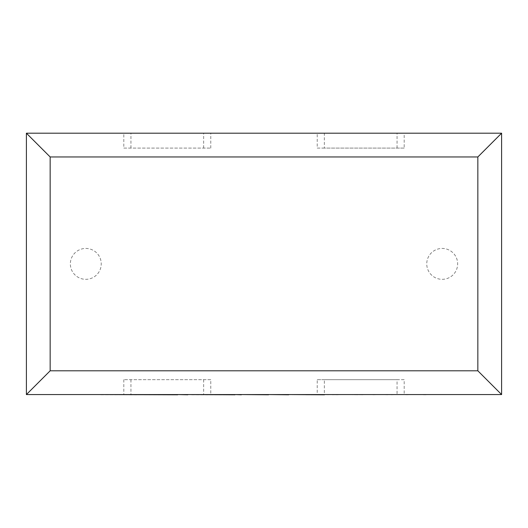 <?xml version="1.0" encoding="UTF-8"?>
<svg xmlns="http://www.w3.org/2000/svg" width="528" height="528" viewBox="0 0 528 528"><rect width="100%" height="100%" fill="white"/><g stroke="black" fill="none" stroke-linecap="round" stroke-linejoin="round"><path stroke-width="0.4" stroke-dasharray="2.64 1.98" d="M442.2 279.325A15.444 15.444 0 0 0 457.644 263.881A15.444 15.444 0 0 0 442.2 248.437A15.444 15.444 0 0 0 426.756 263.881A15.444 15.444 0 0 0 442.2 279.325A15.444 15.444 0 0 0 457.644 263.881A15.444 15.444 0 0 0 442.2 248.437A15.444 15.444 0 0 0 426.756 263.881A15.444 15.444 0 0 0 442.2 279.325M85.8 248.437A15.444 15.444 0 0 1 101.244 263.881A15.444 15.444 0 0 1 85.8 279.325A15.444 15.444 0 0 1 70.356 263.881A15.444 15.444 0 0 1 85.8 248.437A15.444 15.444 0 0 1 101.244 263.881A15.444 15.444 0 0 1 85.8 279.325A15.444 15.444 0 0 1 70.356 263.881A15.444 15.444 0 0 1 85.8 248.437M123.816 148.097L210.778 148.097L123.816 148.097L123.816 133.201L317.222 133.201L317.222 148.097L404.184 148.097L404.184 133.201L501.6 133.201L501.6 394.561L317.222 394.561L317.222 379.665L404.184 379.665L404.184 394.561M210.778 148.097L210.778 133.201M210.778 379.665L123.816 379.665L210.778 379.665L210.778 394.561L317.222 394.561M123.816 379.665L123.816 394.561L210.778 394.561M123.816 133.201L26.4 133.201L26.4 394.561L123.816 394.561M404.184 133.201L317.222 133.201M203.65 379.665L203.65 394.561M130.944 379.665L130.944 394.561M404.184 379.665L397.056 379.665L397.056 394.561M397.056 379.665L324.35 379.665L324.35 394.561M324.35 379.665L317.222 379.665M404.184 148.097L324.35 148.097L324.35 133.201M324.35 148.097L317.222 148.097M397.056 148.097L397.056 133.201M130.944 148.097L130.944 133.201M203.65 148.097L203.65 133.201M339.075 394.561L387.763 394.561M387.763 394.799L372.946 394.561M372.946 394.799L391.142 394.561M391.142 394.799L405.953 394.561M405.953 394.799L423.443 394.561M423.443 394.799L426.987 394.799M100.848 394.799L306.082 394.561M306.082 394.799L354.334 394.561M354.334 394.799L357.786 394.561M357.786 394.799L327.723 394.561M327.723 394.799L332.251 394.561M332.251 394.799L359.66 394.561M359.66 394.799L363.033 394.561M363.033 394.799L335.623 394.561M335.623 394.799L339.075 394.799M316.76 394.561L169.429 394.561L316.76 394.561M266.112 394.799L268.567 394.799L266.112 394.561M226.499 394.799L191.096 394.799L226.499 394.561M119.203 394.561L177.745 394.561L119.203 394.561M129.584 394.799L137.392 394.799L129.584 394.561"/><path stroke-width="0.79" d="M26.4 394.561L26.4 133.201L501.6 133.201L501.6 394.561L26.4 394.561L50.16 370.801L477.84 370.801L501.6 394.561M26.4 133.201L50.16 156.961L50.16 370.801M501.6 133.201L477.84 156.961L50.16 156.961M324.449 394.561L426.987 394.561M324.449 394.799L288.743 394.561M288.743 394.799L268.567 394.561M268.567 394.799L241.369 394.561M241.369 394.799L235 394.561M235 394.799L187.81 394.561M187.81 394.799L177.745 394.561M177.745 394.799L100.848 394.561M477.84 370.801L477.84 156.961"/></g></svg>
